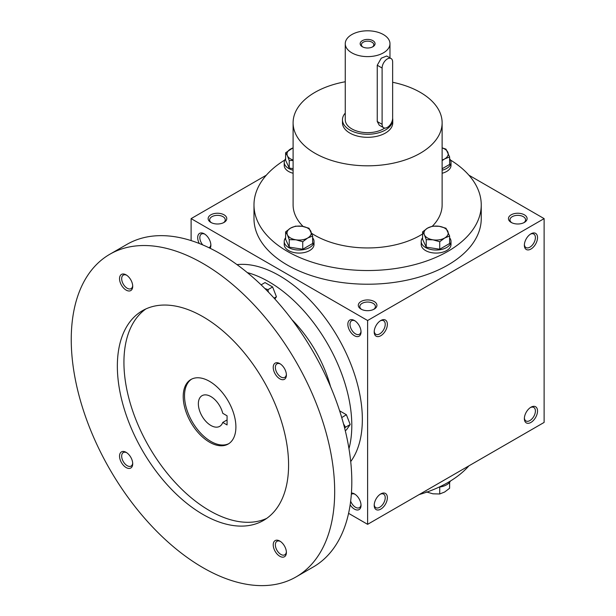 <?xml version="1.0" encoding="UTF-8"?>
<svg xmlns="http://www.w3.org/2000/svg" width="616" height="616" viewBox="0 0 616 616"><rect width="100%" height="100%" fill="white"/><g stroke="black" fill="none" stroke-linecap="round" stroke-linejoin="round"><path stroke-width="0.92" d="M210.849 244.575A7.8 4.505 60 0 1 209.255 247.57A7.8 4.505 60 0 1 208.963 247.717M202.726 244.899A7.8 4.505 60 0 1 201.455 234.057A7.8 4.505 60 0 1 204.843 234.172M361.03 309.109A9.317 5.375 0 0 0 374.205 309.109A9.317 5.375 0 0 0 374.197 301.509A9.317 5.375 0 0 0 361.03 301.509A9.317 5.375 0 0 0 361.03 309.109L361.03 309.109M373.619 309.425A7.8 4.505 0 0 0 375.413 306.545A7.8 4.505 0 0 0 367.613 302.04A7.8 4.505 0 0 0 359.813 306.545A7.8 4.505 0 0 0 361.607 309.425M511.188 222.422A9.317 5.375 0 0 0 524.362 222.422A9.317 5.375 0 0 0 524.362 214.815A9.317 5.375 0 0 0 511.188 214.815A9.317 5.375 0 0 0 511.188 222.422L511.188 222.422M523.777 222.73A7.8 4.505 0 0 0 525.579 219.85A7.8 4.505 0 0 0 517.771 215.346A7.8 4.505 0 0 0 509.971 219.85A7.8 4.505 0 0 0 511.773 222.73M348.579 513.336L367.613 524.332L544.12 422.422L544.12 218.618L468.899 175.19M367.613 524.332L367.613 320.52L191.114 218.618L191.114 240.594M191.114 218.618L266.328 175.19M210.872 222.422A9.317 5.375 0 0 0 224.039 222.422A9.317 5.375 0 0 0 224.039 214.815A9.317 5.375 0 0 0 210.872 214.815A9.317 5.375 0 0 0 210.872 222.422L210.872 222.422M450.465 160.029A113.629 65.604 180 0 1 481.242 204.928L481.242 218.618A113.629 65.604 180 0 1 367.613 284.222A113.629 65.604 180 0 1 253.985 218.618L253.985 204.928A113.629 65.604 180 0 1 284.769 160.029M367.613 320.52L544.12 218.618M524.362 245.23A9.317 5.375 120 0 0 530.946 249.033A9.317 5.375 120 0 0 537.529 237.63A9.317 5.375 120 0 0 530.946 233.826A9.317 5.375 120 0 0 524.362 245.23M537.529 411.018A9.317 5.375 -60 0 1 530.946 422.422A9.317 5.375 -60 0 1 524.362 418.626A9.317 5.375 -60 0 1 530.946 407.215A9.317 5.375 -60 0 1 537.529 411.018M374.205 331.924A9.317 5.375 120 0 0 380.788 335.728A9.317 5.375 120 0 0 387.372 324.324A9.317 5.375 120 0 0 380.788 320.52A9.317 5.375 120 0 0 374.205 331.924M387.372 497.713A9.317 5.375 -60 0 1 380.788 509.116A9.317 5.375 -60 0 1 374.205 505.312A9.317 5.375 -60 0 1 380.788 493.909A9.317 5.375 -60 0 1 387.372 497.713M199.284 243.497A9.317 5.375 60 0 1 198.298 234.796A9.317 5.375 60 0 1 204.281 233.826L204.281 233.826A9.317 5.375 60 0 1 210.872 245.23A9.317 5.375 60 0 1 210.141 248.286M354.446 320.52L354.446 320.52A9.317 5.375 60 0 1 361.03 331.924A9.317 5.375 60 0 1 354.446 335.728A9.317 5.375 60 0 1 347.855 324.324A9.317 5.375 60 0 1 354.446 320.52M350.158 504.812A9.317 5.375 -120 0 0 354.446 509.116A9.317 5.375 -120 0 0 361.03 505.312A9.317 5.375 -120 0 0 354.446 493.909A9.317 5.375 -120 0 0 351.436 493.016M468.899 465.85A113.629 65.604 180 0 1 419.126 494.586M392.638 82.275A74.513 43.02 180 0 1 420.305 92.377A74.513 43.02 180 0 1 442.126 122.792A74.513 43.02 180 0 1 367.613 165.812A74.513 43.02 180 0 1 293.101 122.792A74.513 43.02 180 0 1 345.26 81.759M442.126 122.792L442.126 204.928A74.513 43.02 180 0 1 432.409 226.172M422.607 233.957A74.513 43.02 180 0 1 311.688 233.356M303.111 226.457A74.513 43.02 180 0 1 293.101 204.928L293.101 122.792M392.762 119.75L392.762 122.792A25.148 14.522 180 0 1 367.613 137.314A25.148 14.522 180 0 1 342.465 122.792L342.465 119.75A25.148 14.522 0 0 0 349.834 130.022A25.148 14.522 0 0 0 377.238 133.164A25.148 14.522 0 0 0 392.762 119.75A25.148 14.522 0 0 0 392.638 118.326M481.242 204.928A113.629 65.604 180 0 1 367.613 270.532A113.629 65.604 180 0 1 253.985 204.928M380.226 494.255A7.8 4.505 -60 0 1 383.614 494.14A7.8 4.505 -60 0 1 385.231 497.713A7.8 4.505 -60 0 1 381.828 505.559A7.8 4.505 -60 0 1 375.814 507.653A7.8 4.505 -60 0 1 374.228 504.658M374.228 331.269A7.8 4.505 120 0 0 375.814 334.265A7.8 4.505 120 0 0 383.614 329.76A7.8 4.505 120 0 0 383.614 320.751A7.8 4.505 120 0 0 380.226 320.867M530.384 407.569A7.8 4.505 -60 0 1 533.779 407.445A7.8 4.505 -60 0 1 535.396 411.018A7.8 4.505 -60 0 1 531.985 418.872A7.8 4.505 -60 0 1 525.979 420.959A7.8 4.505 -60 0 1 524.385 417.964M524.385 244.575A7.8 4.505 120 0 0 525.979 247.57A7.8 4.505 120 0 0 533.779 243.066A7.8 4.505 120 0 0 533.779 234.057A7.8 4.505 120 0 0 530.384 234.172M350.658 501.124A7.8 4.505 -120 0 0 355.509 507.268A7.8 4.505 -120 0 0 359.413 507.653A7.8 4.505 -120 0 0 361.007 504.658M355.001 494.255A7.8 4.505 -120 0 0 351.613 494.14A7.8 4.505 -120 0 0 351.336 494.325M361.007 331.269A7.8 4.505 60 0 1 359.413 334.265A7.8 4.505 60 0 1 351.613 329.76A7.8 4.505 60 0 1 351.613 320.751A7.8 4.505 60 0 1 355.001 320.867M223.462 222.73A7.8 4.505 0 0 0 225.256 219.85A7.8 4.505 0 0 0 217.456 215.346A7.8 4.505 0 0 0 209.656 219.85A7.8 4.505 0 0 0 211.45 222.73M227.073 415.808L227.073 424.932L222.746 422.437A17.695 10.218 60 0 1 219.72 426.341A17.695 10.218 60 0 1 202.025 416.123A17.695 10.218 60 0 1 202.025 395.688A17.695 10.218 60 0 1 222.746 413.305L227.073 415.808M227.073 419.935L222.746 422.437M350.72 461.584A117.356 67.752 -120 0 0 338.038 337.591A117.356 67.752 -120 0 0 237.006 264.618M348.964 448.679A117.356 67.752 -120 0 0 327.504 343.682A117.356 67.752 -120 0 0 247.301 272.588M330.507 386.517A93.139 53.777 -120 0 0 291.907 319.658M296.103 576.899L313.228 567.013A186.278 107.546 -120 0 0 313.228 351.921A186.278 107.546 -120 0 0 126.95 244.375L109.825 254.254A186.278 107.546 -120 0 0 81.273 403.526A186.278 107.546 -120 0 0 202.964 567.675A186.278 107.546 -120 0 0 296.103 576.899A186.278 107.546 -120 0 0 296.103 361.808A186.278 107.546 -120 0 0 109.825 254.254M202.964 514.445A121.082 69.908 -120 0 0 263.509 520.435A121.082 69.908 -120 0 0 263.509 380.626A121.082 69.908 -120 0 0 142.427 310.718A121.082 69.908 -120 0 0 123.87 407.746A121.082 69.908 -120 0 0 202.964 514.445M126.126 290.098A9.317 5.375 -120 0 0 132.709 286.294A9.317 5.375 -120 0 0 126.126 274.882A9.317 5.375 -120 0 0 119.543 278.686A9.317 5.375 -120 0 0 126.126 290.098M279.803 556.271A9.317 5.375 -120 0 0 286.394 552.475A9.317 5.375 -120 0 0 279.81 541.064A9.317 5.375 -120 0 0 273.219 544.867A9.317 5.375 -120 0 0 279.803 556.271M126.126 467.552A9.317 5.375 -120 0 0 132.709 463.748A9.317 5.375 -120 0 0 126.126 452.337A9.317 5.375 -120 0 0 119.543 456.14A9.317 5.375 -120 0 0 126.126 467.552M279.803 378.817A9.317 5.375 -120 0 0 286.394 375.021A9.317 5.375 -120 0 0 279.81 363.609A9.317 5.375 -120 0 0 273.219 367.413A9.317 5.375 -120 0 0 279.803 378.817M145.807 308.978A121.082 69.908 -120 0 0 131.37 406.945A121.082 69.908 -120 0 0 209.555 510.641A121.082 69.908 -120 0 0 266.713 518.379M209.555 442.196A37.253 21.506 -120 0 0 228.182 444.044A37.253 21.506 -120 0 0 228.182 401.024A37.253 21.506 -120 0 0 190.922 379.51A37.253 21.506 -120 0 0 185.216 409.363A37.253 21.506 -120 0 0 209.555 442.196M191.591 379.156A37.253 21.506 -120 0 0 186.71 409.209A37.253 21.506 -120 0 0 210.872 441.433A37.253 21.506 -120 0 0 228.829 443.643M280.365 363.964A7.8 4.505 -120 0 0 276.977 363.84A7.8 4.505 -120 0 0 275.783 370.093A7.8 4.505 -120 0 0 280.873 376.969A7.8 4.505 -120 0 0 284.777 377.354A7.8 4.505 -120 0 0 286.371 374.359M126.688 452.691A7.8 4.505 -120 0 0 123.292 452.567A7.8 4.505 -120 0 0 122.099 458.82A7.8 4.505 -120 0 0 127.196 465.696A7.8 4.505 -120 0 0 131.1 466.081A7.8 4.505 -120 0 0 132.686 463.086M280.365 541.418A7.8 4.505 -120 0 0 276.977 541.295A7.8 4.505 -120 0 0 275.783 547.547A7.8 4.505 -120 0 0 280.873 554.423A7.8 4.505 -120 0 0 284.777 554.808A7.8 4.505 -120 0 0 286.371 551.813M126.688 275.236A7.8 4.505 -120 0 0 123.292 275.113A7.8 4.505 -120 0 0 122.099 281.366A7.8 4.505 -120 0 0 127.196 288.242A7.8 4.505 -120 0 0 131.1 288.627A7.8 4.505 -120 0 0 132.686 285.632M344.66 428.205L345.514 427.235L343.528 423.847M345.26 430.599L346.392 429.945L350.196 424.532L346.392 414.73L339.632 410.826M345.514 427.235L350.196 424.532M341.734 417.571L346.392 414.73M261.107 284.838L265.026 282.582L272.626 286.971L276.43 296.773L274.867 298.999M274.082 298.129L276.43 296.773M268.399 292.084L267.945 289.674L272.626 286.971M264.849 288.488L267.945 289.674M426.226 491.891L432.971 493.816L439.724 493.978L444.667 492.007L449.611 488.272L449.611 482.336M450.465 481.011A14.9 8.601 180 0 1 439.046 487.133M439.724 487.048L439.724 493.978M439.724 241.742L432.971 239.816L426.226 239.655L424.416 234.873A12.104 6.992 0 0 0 432.971 239.816A12.104 6.992 0 0 0 444.667 238.007A12.104 6.992 0 0 0 447.801 231.254A12.104 6.992 0 0 0 439.239 226.311A12.104 6.992 0 0 0 427.55 228.12A12.104 6.992 0 0 0 424.416 234.873L422.607 231.862L427.55 228.12L432.494 226.149L439.239 226.311L445.992 228.243L449.611 236.036L444.667 238.007L439.724 241.742L439.724 249.226L449.611 243.52L449.611 236.036M422.607 231.862L422.607 239.339L426.226 247.139L426.226 239.655M426.226 247.139L439.724 249.226M422.607 237.791A14.9 8.601 0 0 0 421.205 241.434L421.205 244.475A14.9 8.601 0 0 0 436.105 253.076A14.9 8.601 0 0 0 451.012 244.475L451.012 241.434A14.9 8.601 0 0 0 449.611 237.791M421.205 241.434A14.9 8.601 0 0 0 436.105 250.034A14.9 8.601 0 0 0 451.012 241.434M302.741 241.742L295.988 239.816L289.235 239.655L287.426 234.873A12.104 6.992 0 0 0 295.988 239.816A12.104 6.992 0 0 0 307.684 238.007A12.104 6.992 0 0 0 310.818 231.254A12.104 6.992 0 0 0 302.256 226.311A12.104 6.992 0 0 0 290.56 228.12A12.104 6.992 0 0 0 287.426 234.873L285.616 231.862L290.56 228.12L295.503 226.149L302.256 226.311L309.009 228.243L312.628 236.036L307.684 238.007L302.741 241.742L302.741 249.226L312.628 243.52L312.628 236.036M285.616 231.862L285.616 239.339L289.235 247.139L289.235 239.655M289.235 247.139L302.741 249.226M285.616 237.791A14.9 8.601 0 0 0 284.222 241.434L284.222 244.475A14.9 8.601 0 0 0 299.122 253.076A14.9 8.601 0 0 0 314.021 244.475L314.021 241.434A14.9 8.601 0 0 0 312.628 237.791M284.222 241.434A14.9 8.601 0 0 0 299.122 250.034A14.9 8.601 0 0 0 314.021 241.434M293.101 160.453L289.235 160.568L287.426 155.786A12.104 6.992 0 0 0 293.101 160.044M293.101 147.909A12.104 6.992 0 0 0 290.56 149.034A12.104 6.992 0 0 0 287.426 155.786L285.616 152.768L285.616 160.252L289.235 168.053L289.235 160.568M289.235 168.053L293.101 168.645M293.101 147.809L285.616 152.768M285.616 158.705A14.9 8.601 0 0 0 284.222 162.339L284.222 165.381A14.9 8.601 0 0 0 293.101 173.258M284.222 162.339A14.9 8.601 0 0 0 293.101 170.209M442.126 160.044A12.104 6.992 0 0 0 444.667 158.92A12.104 6.992 0 0 0 447.801 152.167A12.104 6.992 0 0 0 442.126 147.909M442.126 173.258A14.9 8.601 0 0 0 451.012 165.381L451.012 162.339A14.9 8.601 0 0 0 449.611 158.705M442.126 170.209A14.9 8.601 0 0 0 451.012 162.339M442.126 168.753L449.611 164.434L449.611 156.949L444.667 158.92L442.126 160.637M442.126 147.84L445.992 149.149L449.611 156.949M372.395 47.008A6.191 3.573 0 0 0 373.804 44.737A6.191 3.573 0 0 0 367.613 41.157A6.191 3.573 0 0 0 361.423 44.737A6.191 3.573 0 0 0 362.832 47.008M382.105 68.037L382.105 124.316A7.454 4.304 120 0 0 383.645 127.728A7.454 4.304 120 0 0 389.389 125.733A7.454 4.304 120 0 0 392.638 118.234L392.638 61.954A7.454 4.304 120 0 0 391.098 58.543A7.454 4.304 120 0 0 385.354 60.545A7.454 4.304 120 0 0 382.105 68.037L377.246 65.234L381.265 58.197L386.702 56.01L391.098 58.543M345.26 113.105A25.148 14.522 0 0 0 342.465 119.75M383.645 127.728L379.248 125.187L377.246 121.514L377.246 65.234M345.26 43.705A22.353 12.905 0 0 0 351.805 52.83A22.353 12.905 0 0 0 376.168 55.633A22.353 12.905 0 0 0 389.966 43.705A22.353 12.905 0 0 0 367.613 30.8A22.353 12.905 0 0 0 345.26 43.705L345.26 119.75A22.353 12.905 0 0 0 351.805 128.883A22.353 12.905 0 0 0 384.723 128.059M362.347 46.747A7.454 4.304 0 0 0 372.88 46.747A7.454 4.304 0 0 0 372.88 40.664A7.454 4.304 0 0 0 362.347 40.664A7.454 4.304 0 0 0 362.347 46.747L362.347 46.747M377.246 121.514L382.105 124.316M389.966 43.705L389.966 57.896"/></g></svg>

